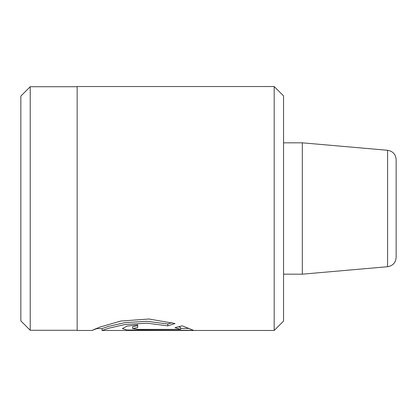 <?xml version="1.0" encoding="UTF-8"?>
<svg xmlns="http://www.w3.org/2000/svg" width="417" height="417" viewBox="0 0 417 417"><rect width="100%" height="100%" fill="white"/><g stroke="black" fill="none" stroke-linecap="round" stroke-linejoin="round"><path stroke-width="0.63" d="M387.586 150.282C392.845 151.194 395.702 154.306 396.15 159.628L396.15 257.372C395.702 262.694 392.845 265.806 387.586 266.718L387.586 150.282L302.325 142.822L302.325 274.178L283.56 274.178M274.178 86.528L283.56 95.91L283.56 321.09L274.178 330.472L274.178 86.528L77.145 86.528L77.145 330.472L91.844 330.472L99.788 327.126L120.774 321.054L148.947 319.005L175.046 323.55L167.79 325.854L146.977 323.159L124.766 324.53L108.217 328.351L102.04 330.472L274.178 330.472M30.232 330.285L20.85 320.902L20.85 96.098L30.232 86.715L30.232 330.285L77.145 330.285M96.999 328.596L91.844 330.472M137.699 329.373L180.587 329.373L174.999 327.658L182.25 325.839L193.498 330.316L126.857 330.009L122.41 328.575L126.831 326.151L137.699 324.817L137.699 327.553L132.601 328.575L137.699 329.373L137.699 330.316M178.533 326.834L180.587 327.496L180.587 329.373M180.587 328.44L189.172 328.44M132.601 328.575L132.601 326.699L137.699 325.677L137.699 324.817M96.035 328.596L102.024 328.596L108.238 326.469L124.772 322.649L146.972 321.283L167.79 323.978L171.976 322.711M167.79 323.978L167.79 325.854M387.586 266.718L302.325 274.178M283.56 142.822L302.325 142.822M30.232 86.715L77.145 86.715M102.024 328.591L102.024 330.467"/></g></svg>
